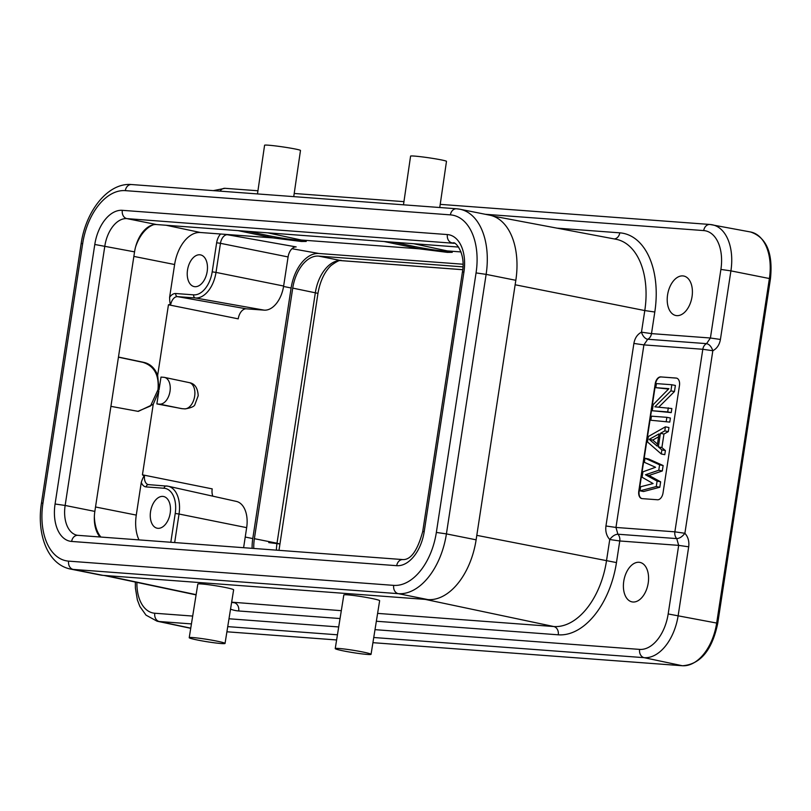 <?xml version="1.0" encoding="UTF-8"?>
<svg xmlns="http://www.w3.org/2000/svg" width="811" height="811" viewBox="0 0 811 811"><rect width="100%" height="100%" fill="white"/><g stroke="black" fill="none" stroke-linecap="round" stroke-linejoin="round"><path stroke-width="1.22" d="M257.482 193.92L264.589 145.24A18.136 0.983 8.3 0 1 274.706 145.828A18.136 0.983 8.3 0 1 293.552 148.677A18.136 0.983 8.3 0 1 300.486 150.471L293.744 196.627M403.483 204.808L410.589 156.128A18.136 0.983 8.3 0 1 420.716 156.716A18.136 0.983 8.3 0 1 439.562 159.564A18.136 0.983 8.3 0 1 446.486 161.359L439.755 207.515M457.14 208.843A63.481 38.492 101.3 0 1 459.989 209.238L489.692 215.168A63.481 38.492 -78.7 0 1 515.826 280.302L476.118 539.822A63.481 38.492 -78.7 0 1 427.965 599.593L102.896 575.354A63.481 38.492 -78.7 0 1 100.047 574.958L70.334 569.028A63.481 38.492 101.3 0 0 73.193 569.413L102.896 575.354M377.612 613.39L553.761 626.528A69.462 42.111 -78.7 0 0 606.446 561.131L609.75 539.528C606.527 535.929 605.259 531.418 605.949 525.994L633.888 343.438C634.831 338.096 637.365 334.335 641.481 332.165L651.497 333.615A7.258 5.758 -85.7 0 1 647.715 339.251L647.715 339.251A7.258 3.984 64.6 0 1 641.481 332.165L644.786 310.562L515.147 284.773M335.237 648.587L343.823 594.97A18.136 1.176 9.1 0 1 353.961 595.527A18.136 1.176 9.1 0 1 372.746 598.66A18.136 1.176 9.1 0 1 379.639 600.708L371.053 654.325A18.136 1.176 9.1 0 1 360.915 653.757A18.136 1.176 9.1 0 1 342.12 650.635A18.136 1.176 9.1 0 1 335.237 648.587A18.136 1.176 9.1 0 1 345.374 649.145A18.136 1.176 9.1 0 1 364.159 652.277A18.136 1.176 9.1 0 1 371.053 654.325M189.227 637.699L197.813 584.082A18.136 1.176 9.1 0 1 207.951 584.64A18.136 1.176 9.1 0 1 226.745 587.772A18.136 1.176 9.1 0 1 233.629 589.82L225.042 643.437A18.136 1.176 9.1 0 1 214.915 642.87A18.136 1.176 9.1 0 1 196.12 639.747A18.136 1.176 9.1 0 1 189.227 637.699A18.136 1.176 9.1 0 1 199.364 638.257A18.136 1.176 9.1 0 1 218.159 641.389A18.136 1.176 9.1 0 1 225.042 643.437M648.212 583.058A20.133 12.206 -78.7 0 0 639.849 562.388A20.133 12.206 -78.7 0 0 623.76 581.234A20.133 12.206 -78.7 0 0 631.962 601.863A20.133 12.206 -78.7 0 0 648.212 583.058M375.006 629.66L639.626 649.398A37.641 22.82 101.3 0 0 668.173 613.957L678.675 545.367L619.766 540.978L609.75 539.528C612.305 536.162 615.022 534.388 617.881 534.216A7.258 5.758 -85.7 0 1 619.766 540.978L616.461 562.581L476.797 535.351M692.036 296.684A20.133 12.206 -78.7 0 0 683.673 276.014A20.133 12.206 -78.7 0 0 667.575 294.859A20.133 12.206 -78.7 0 0 675.786 315.499A20.133 12.206 -78.7 0 0 692.036 296.684M668.173 613.957L716.671 623.061L769.396 278.528L730.914 270.874L720.421 339.454C719.448 344.837 716.914 348.598 712.828 350.727L702.813 349.277A7.258 5.758 -85.7 0 1 706.584 343.641C709.331 344.28 711.409 346.642 712.828 350.727L684.889 533.283C682.335 536.649 679.618 538.423 676.749 538.605L617.881 534.216L615.965 527.444L674.874 531.834L702.813 349.277L643.904 344.888L633.888 343.438M660.722 376.912L676.151 378.058A7.258 4.4 -78.7 0 1 676.475 378.108A7.258 4.4 -78.7 0 1 679.466 385.549L663.033 492.936A7.258 4.4 -78.7 0 1 657.528 499.769L642.099 498.623A7.258 4.4 -78.7 0 1 641.775 498.572A7.258 4.4 -78.7 0 1 638.784 491.131L655.217 383.745A7.258 4.4 -78.7 0 1 660.722 376.912L676.506 378.129A7.258 4.4 101.3 0 1 676.648 378.149M641.947 498.603A7.258 4.4 101.3 0 1 639.139 491.202L655.572 383.816A7.258 4.4 101.3 0 1 661.077 376.983M659.596 464.825L658.765 470.258L645.455 474.759L657.103 481.116L660.641 481.825L648.993 475.459L662.303 470.968L663.134 465.534L648.536 458.955L644.998 458.245L659.596 464.825L663.134 465.534M657.103 481.116L656.271 486.549L640.011 490.827L643.549 491.527L659.809 487.249L660.641 481.825M665.415 450.602L664.787 454.677L661.259 453.967L647.492 441.965L648.324 436.531L665.405 426.829L668.943 427.529L668.325 431.604L663.966 434.027L661.888 447.601L665.415 450.602L661.877 449.902L661.259 453.967M669.774 422.105L650.817 420.25L651.436 416.175L666.865 417.32L670.403 418.03L669.774 422.105L650.817 420.25M658.806 407.112L674.448 391.561L675.381 385.458L671.843 384.749L670.91 390.861L674.448 391.561M668.517 389.067L655.795 387.668L656.423 383.603L671.843 384.749M670.91 390.861L654.862 406.818L671.853 408.531L671.234 412.606L652.267 410.741L653.2 404.638L668.923 388.651L655.795 387.668M645.455 474.759L648.993 475.459M656.271 486.549L659.809 487.249M640.011 490.827L640.639 486.752L653.078 483.559L642.089 477.253L642.92 471.82L655.572 467.278L644.37 462.321L644.998 458.245M658.765 470.258L662.303 470.968M665.405 426.829L664.787 430.894L668.325 431.604M664.787 430.894L660.428 433.317L663.966 434.027M660.428 433.317L658.35 446.891L661.888 447.601M658.35 446.891L661.877 449.902M659.019 433.895L649.216 439.349L657.143 446.111L659.019 433.895M649.216 439.349L652.754 440.049L658.573 436.825M657.457 444.073L652.754 440.049M666.865 417.32L666.236 421.396M668.315 407.821L667.696 411.897L671.234 412.606M667.696 411.897L652.267 410.741M462.949 266.86L318.52 256.094A34.011 20.62 -78.7 0 0 292.73 288.108L254.38 538.686A34.011 20.62 -78.7 0 0 253.782 548.459M463.01 264.224L318.926 253.488A36.657 22.221 101.3 0 0 291.119 287.986L283.576 286.465M252.109 548.327A36.657 22.221 101.3 0 1 252.779 538.565L291.119 287.986M189.216 382.62C194.762 383.542 197.762 387.911 198.198 395.727L194.924 404.466C194.569 406.341 191.325 407.821 185.172 408.906L185.172 408.906A9.073 7.187 -85.7 0 1 184.543 408.825A13.331 8.08 -78.7 0 0 194.65 396.275A13.331 8.08 -78.7 0 0 189.216 382.62L164.461 377.389A13.605 8.252 101.3 0 0 163.792 377.297L160.994 377.085L159.037 389.858L157.669 375.29L168.455 304.784L170.807 304.095C170.087 304.267 169.681 301.996 169.611 297.282L174.618 264.518A34.011 20.62 101.3 0 1 200.418 232.504L273.074 237.917L301.388 241.485L306.234 241.445L301.317 240.026L419.074 248.805L447.388 252.373L452.244 252.333L447.317 250.913L461.043 251.937M138.985 539.893A34.011 20.62 101.3 0 1 136.278 515.097L141.286 482.332C142.777 477.902 143.831 475.915 144.439 476.381L142.442 474.82L153.228 404.324L158.834 391.166L156.878 403.929L182.151 408.683M447.317 250.913L413.742 243.726M99.986 536.983A29.024 17.599 101.3 0 1 94.36 516.364A29.024 17.599 101.3 0 1 94.846 511.396L134.555 251.866A29.024 17.599 101.3 0 1 135.579 246.939A29.024 17.599 101.3 0 1 153.461 224.748A29.024 17.599 101.3 0 1 156.574 224.546L458.6 247.071M304.51 240.745L301.276 240.593C291.169 239.65 280.069 237.968 267.995 235.535L248.247 231.388M301.317 240.026L267.742 232.838M419.074 248.805L384.09 241.516M450.521 251.633L447.753 251.522C437.676 250.619 426.424 248.916 413.995 246.422L394.258 242.276M447.753 251.522L447.388 252.373M301.388 241.485L301.276 240.593M238.079 230.628L273.074 237.917M168.455 304.784L238.221 318.845A10.655 6.458 101.3 0 1 246.301 308.819L264.204 310.147A25.628 15.541 -78.7 0 0 283.637 286.03L288.087 256.945A10.655 6.458 101.3 0 1 296.167 246.909L225.205 234.349M207.18 271.472A16.169 9.803 -78.7 0 0 200.581 254.897A16.169 9.803 -78.7 0 0 187.523 270.002A16.169 9.803 -78.7 0 0 194.245 286.607A16.169 9.803 -78.7 0 0 207.18 271.472M157.669 375.29C154.85 368.184 150.309 363.896 144.034 362.426L118.467 357.053M153.461 224.748A34.468 20.904 -78.7 0 0 135.579 246.939M94.36 516.364A34.468 20.904 -78.7 0 0 100.888 537.054M110.925 406.352L138.265 411.39L153.228 404.324M137.86 411.349L150.501 405.997L157.983 389.777C159.27 375.077 154.242 365.933 142.908 362.345L118.447 357.195M164.461 377.389A13.605 8.252 101.3 0 1 170.006 391.338A13.605 8.252 101.3 0 1 159.686 404.142L156.878 403.929M212.847 496.18A10.655 6.458 101.3 0 1 212.198 488.881L142.442 474.82M243.604 547.699L246.666 527.647A25.628 15.541 -78.7 0 0 236.325 501.401L168.07 486.205A27.158 16.463 101.3 0 1 179.038 514.022L175.227 513.475A24.442 14.821 101.3 0 0 164.065 488.252L146.162 486.914A11.841 7.177 -78.7 0 1 141.601 483.123A11.841 7.177 -78.7 0 1 141.286 482.332M170.198 513.099A16.169 9.803 -78.7 0 0 163.609 496.514A16.169 9.803 -78.7 0 0 150.552 511.629A16.169 9.803 -78.7 0 0 157.273 528.235A16.169 9.803 -78.7 0 0 170.198 513.099M376.355 621.246L558.272 634.81A7.258 5.758 94.3 0 0 553.761 626.528L425.207 599.39M515.826 280.302L486.124 274.371L446.415 533.891L476.118 539.822M427.965 599.593L398.262 593.662A7.258 5.758 -85.7 0 1 393.7 585.37A56.233 34.092 101.3 0 0 436.348 532.432L446.415 533.891A63.481 38.492 101.3 0 1 398.262 593.662L73.193 569.413A7.258 5.758 94.3 0 1 68.621 561.131L393.7 585.37M68.621 561.131A56.233 34.092 101.3 0 1 42.953 503.094L82.671 243.574A56.233 34.092 101.3 0 1 125.32 190.636L450.389 214.874A56.233 34.092 101.3 0 1 476.057 272.912L436.348 532.432M122.309 210.323L447.378 234.561A36.272 21.998 -78.7 0 1 463.933 271.999L424.224 531.529A36.272 21.998 -78.7 0 1 396.711 565.683L71.642 541.444A36.272 21.998 -78.7 0 1 55.077 504.006L94.786 244.476A36.272 21.998 -78.7 0 1 122.309 210.323A7.258 5.758 94.3 0 0 126.871 218.615A29.024 17.599 -78.7 0 0 104.852 245.936L65.144 505.456L94.846 511.396M82.671 243.574L81.151 243.604C85.784 211.063 107.975 182.434 131.514 184.533A7.258 5.758 94.3 0 0 125.32 190.636M81.151 243.604L41.442 503.134L42.953 503.094M231.652 602.167L341.299 610.683M105.643 575.557L196.12 594.656M340.042 618.54L238.708 610.977A7.258 5.758 -85.7 0 0 234.197 602.705A69.462 42.111 -78.7 0 1 231.622 602.38M558.272 634.81A76.71 46.511 -78.7 0 0 616.461 562.581M136.907 582.389A37.641 22.82 101.3 0 0 154.779 613.238L192.694 616.066M228.996 618.773L338.694 626.954M230.537 609.132A76.71 46.511 -78.7 0 0 238.708 610.977M688.691 546.817C689.37 541.383 688.103 536.872 684.889 533.283L674.874 531.834A7.258 5.758 -85.7 0 0 676.749 538.605L678.675 545.367L688.691 546.817L678.189 615.407A44.899 27.219 101.3 0 1 644.137 657.67L373.749 637.507M605.949 525.994L615.965 527.444L643.904 344.888L647.715 339.251L706.584 343.641L710.406 338.005L720.898 269.424A37.641 22.82 101.3 0 0 703.715 230.577L485.272 214.286M493.047 216.101L615.914 239.245A69.462 42.111 -78.7 0 1 644.786 310.562L654.801 312.012L651.497 333.615L710.406 338.005L720.421 339.454M614.282 238.941A7.258 5.758 94.3 0 0 619.776 232.838A76.71 46.511 -78.7 0 1 654.801 312.012M557.056 228.155L619.776 232.838M154.779 613.238A7.258 5.758 94.3 0 0 159.291 621.52L190.757 628.16M191.437 623.912L159.291 621.52A44.899 27.219 101.3 0 1 157.091 621.206L190.727 628.312M337.437 634.8L227.739 626.629M682.527 665.76L372.918 642.677L682.294 665.73A45.325 27.483 -78.7 0 0 716.671 623.061L717.725 623.355C712.119 650.199 700.38 664.341 682.527 665.76A2.717 2.159 -85.7 0 1 682.294 665.73L644.137 657.67A7.258 5.758 -85.7 0 1 639.626 649.398M770.45 278.812L769.396 278.528A45.325 27.483 -78.7 0 0 750.56 231.987C766.496 237.43 773.126 253.042 770.45 278.812L717.725 623.355M336.616 639.97L226.908 631.789L336.616 639.95M710.416 224.535A44.899 27.219 101.3 0 1 712.251 224.779A44.899 27.219 101.3 0 1 730.914 270.874L720.898 269.424M703.715 230.577A7.258 5.758 -85.7 0 1 709.909 224.465L440.211 204.362M257.939 190.767L225.063 188.314A7.258 5.758 94.3 0 0 220.075 191.132M276.399 550.142A34.011 20.62 101.3 0 1 277.017 543.208L279.613 543.928L268.755 542.589M254.38 538.686L277.017 543.208L315.357 292.629A34.011 20.62 101.3 0 1 341.157 260.615L462.726 269.678M318.52 256.094L341.157 260.615A6.802 5.393 94.3 0 0 341.674 260.686L462.726 269.708M278.984 550.334L317.953 293.349L292.73 288.108M291.98 248.713L318.926 253.488M245.226 537.044L252.779 538.565M413.792 247.76L413.995 246.422M267.792 236.873L267.995 235.535M166.133 225.265L200.418 232.504M226.674 234.754A9.114 5.525 -78.7 0 0 223.055 237.086A9.114 5.525 -78.7 0 0 220.46 243.32L216.649 242.763A11.841 7.177 -78.7 0 1 220.014 234.663A11.841 7.177 -78.7 0 1 220.592 234.004M288.087 256.945L220.46 243.32L216.01 272.405L283.637 286.03M264.204 310.147L195.41 297.972A27.158 16.463 101.3 0 0 216.01 272.405L212.198 271.847L216.649 242.763M169.611 297.282A11.841 7.177 -78.7 0 1 175.754 293.521A2.717 2.159 94.3 0 0 177.497 296.633A9.114 5.525 -78.7 0 0 170.807 304.084M212.198 271.847A24.442 14.821 101.3 0 1 193.657 294.849A2.717 2.159 -85.7 0 0 195.41 297.972L177.497 296.633L246.301 308.819M175.754 293.521L193.657 294.849M174.618 264.518L133.866 256.408M134.555 251.866L94.786 244.476M454.201 243.31L126.871 218.615L156.574 224.546M55.077 504.006L65.144 505.456A29.024 17.599 -78.7 0 0 77.086 535.23L77.836 535.331A7.258 5.758 94.3 0 0 71.642 541.444M463.933 271.999L462.422 272.04C466.061 252.302 454.434 240.715 453.237 243.036A29.024 17.599 -78.7 0 0 451.94 242.854A7.258 5.758 -85.7 0 1 447.378 234.561M396.711 565.683A7.258 5.758 -85.7 0 1 402.905 559.58L77.836 535.331M402.905 559.58C410.883 559.884 417.493 550.537 422.713 531.56L424.224 531.529M95.526 506.987L136.278 515.097M142.908 362.345L144.034 362.426M159.037 389.858L157.983 389.777M157.78 391.084L158.834 391.166M181.4 408.592L159.686 404.142M144.439 476.381A9.114 5.525 -78.7 0 0 145.22 481.744A9.114 5.525 -78.7 0 0 148.251 484.593A9.114 5.525 -78.7 0 0 148.403 484.623M148.727 484.664A2.717 2.159 94.3 0 0 148.484 484.623A2.717 2.159 94.3 0 0 146.162 486.914M164.065 488.252A2.717 2.159 -85.7 0 1 166.387 485.961A2.717 2.159 -85.7 0 1 166.64 485.992A27.158 16.463 101.3 0 1 168.07 486.205L148.251 484.593M170.817 542.265L175.227 513.475M246.666 527.647L179.038 514.022L174.669 542.559M450.389 214.874A7.258 5.758 -85.7 0 1 456.583 208.772L131.514 184.533M456.583 208.772L459.989 209.238A63.481 38.492 101.3 0 1 486.124 274.371L476.057 272.912M41.442 503.134C36.576 533.81 47.322 564.304 70.334 569.028M103.97 575.435L196.08 594.889M135.346 582.055L135.396 588.056L137.373 599.947L139.897 606.516L146.01 615.143L157.091 621.206M709.909 224.465L750.56 231.987M403.949 201.655L294.211 193.474M225.063 188.314L213.293 190.626M317.953 293.349C320.102 281.194 324.461 271.918 331.03 265.521C337.112 261.101 340.661 259.49 341.674 260.686M462.422 272.04L422.713 531.56M185.172 408.906L182.029 408.673"/></g></svg>
